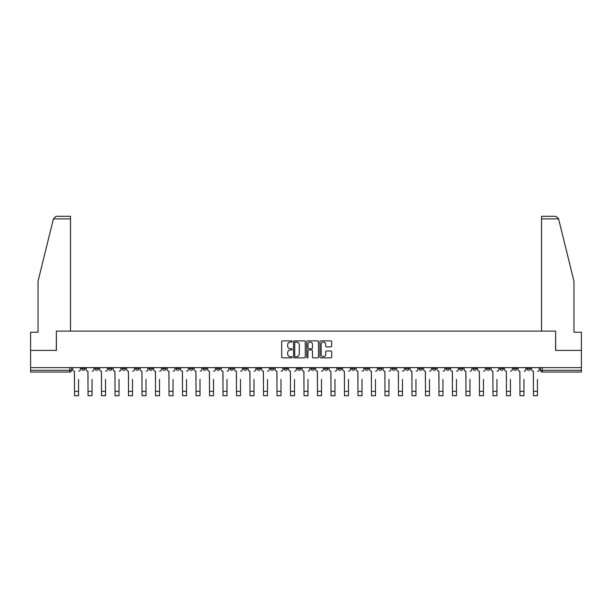 <?xml version="1.0" encoding="UTF-8"?>
<svg xmlns="http://www.w3.org/2000/svg" width="612" height="612" viewBox="0 0 612 612"><rect width="100%" height="100%" fill="white"/><g stroke="black" fill="none" stroke-linecap="round" stroke-linejoin="round"><path stroke-width="0.92" d="M292.154 341.473A0.597 0.597 0 0 0 291.564 340.876L282.537 340.876A0.849 0.849 0 0 0 281.688 341.726L281.688 357.01A0.849 0.849 0 0 0 282.537 357.859L291.564 357.859A0.597 0.597 0 0 0 292.154 357.27A0.597 0.597 0 0 0 291.564 356.674L290.394 356.674A2.716 2.716 0 0 1 287.678 353.958L287.678 352.68A2.716 2.716 0 0 1 290.394 349.965L291.564 349.965A0.597 0.597 0 0 0 292.154 349.368A0.597 0.597 0 0 0 291.564 348.771L290.394 348.771A2.716 2.716 0 0 1 287.678 346.055L287.678 344.786A2.716 2.716 0 0 1 290.394 342.062L291.564 342.062A0.597 0.597 0 0 0 292.154 341.473M526.978 367.628L526.978 368.577L530.436 368.577A1.729 1.729 0 0 1 528.707 370.306A1.729 1.729 0 0 1 526.978 368.577L526.978 367.628M445.995 367.628L445.995 368.577L449.453 368.577A1.729 1.729 0 0 1 447.724 370.306A1.729 1.729 0 0 1 445.995 368.577L445.995 367.628M432.493 367.628L432.493 368.577L435.958 368.577A1.729 1.729 0 0 1 434.229 370.306A1.729 1.729 0 0 1 432.493 368.577L432.493 367.628M351.51 367.628L351.51 368.577L354.975 368.577A1.729 1.729 0 0 1 353.239 370.306A1.729 1.729 0 0 1 351.51 368.577L351.51 367.628M338.015 367.628L338.015 368.577L341.473 368.577A1.729 1.729 0 0 1 339.744 370.306A1.729 1.729 0 0 1 338.015 368.577L338.015 367.628M324.513 367.628L324.513 368.577L327.978 368.577A1.729 1.729 0 0 1 326.25 370.306A1.729 1.729 0 0 1 324.513 368.577L324.513 367.628M297.524 367.628L297.524 368.577L300.982 368.577A1.729 1.729 0 0 1 299.253 370.306A1.729 1.729 0 0 1 297.524 368.577L297.524 367.628M270.527 368.577L270.527 367.628L270.527 368.577A1.729 1.729 0 0 0 272.256 370.306A1.729 1.729 0 0 1 270.527 368.577L273.985 368.577A1.729 1.729 0 0 1 272.256 370.306A1.729 1.729 0 0 0 273.985 368.577L273.985 367.628L273.985 368.577M257.025 368.577L257.025 367.628L257.025 368.577A1.729 1.729 0 0 0 258.761 370.306A1.729 1.729 0 0 1 257.025 368.577L260.49 368.577A1.729 1.729 0 0 1 258.761 370.306M243.53 368.577L243.53 367.628L243.53 368.577A1.729 1.729 0 0 0 245.259 370.306A1.729 1.729 0 0 1 243.53 368.577L246.996 368.577A1.729 1.729 0 0 1 245.259 370.306A1.729 1.729 0 0 0 246.996 368.577L246.996 367.628L246.996 368.577M230.035 367.628L230.035 368.577L233.493 368.577A1.729 1.729 0 0 1 231.764 370.306A1.729 1.729 0 0 1 230.035 368.577L230.035 367.628M216.533 367.628L216.533 368.577L219.999 368.577A1.729 1.729 0 0 1 218.27 370.306A1.729 1.729 0 0 1 216.533 368.577L216.533 367.628M203.039 367.628L203.039 368.577L206.496 368.577A1.729 1.729 0 0 1 204.768 370.306A1.729 1.729 0 0 1 203.039 368.577L203.039 367.628M189.544 368.577L189.544 367.628L189.544 368.577A1.729 1.729 0 0 0 191.273 370.306A1.729 1.729 0 0 1 189.544 368.577L193.002 368.577A1.729 1.729 0 0 1 191.273 370.306M162.547 368.577L162.547 367.628L162.547 368.577A1.729 1.729 0 0 0 164.276 370.306A1.729 1.729 0 0 1 162.547 368.577L166.005 368.577A1.729 1.729 0 0 1 164.276 370.306A1.729 1.729 0 0 0 166.005 368.577L166.005 367.628L166.005 368.577M149.053 368.577L149.053 367.628L149.053 368.577A1.729 1.729 0 0 0 150.781 370.306A1.729 1.729 0 0 1 149.053 368.577L152.51 368.577A1.729 1.729 0 0 1 150.781 370.306A1.729 1.729 0 0 0 152.51 368.577L152.51 367.628L152.51 368.577M135.55 368.577L135.55 367.628L135.55 368.577A1.729 1.729 0 0 0 137.279 370.306A1.729 1.729 0 0 1 135.55 368.577L139.016 368.577A1.729 1.729 0 0 1 137.279 370.306A1.729 1.729 0 0 0 139.016 368.577L139.016 367.628L139.016 368.577M122.056 368.577L122.056 367.628L122.056 368.577A1.729 1.729 0 0 0 123.785 370.306A1.729 1.729 0 0 1 122.056 368.577L125.514 368.577A1.729 1.729 0 0 1 123.785 370.306M108.553 368.577L108.553 367.628L108.553 368.577A1.729 1.729 0 0 0 110.29 370.306A1.729 1.729 0 0 1 108.553 368.577L112.019 368.577A1.729 1.729 0 0 1 110.29 370.306A1.729 1.729 0 0 0 112.019 368.577L112.019 367.628L112.019 368.577M95.059 368.577L95.059 367.628L95.059 368.577A1.729 1.729 0 0 0 96.788 370.306A1.729 1.729 0 0 1 95.059 368.577L98.517 368.577A1.729 1.729 0 0 1 96.788 370.306A1.729 1.729 0 0 0 98.517 368.577L98.517 367.628L98.517 368.577M330.817 346.866A0.849 0.849 0 0 0 331.666 346.017L331.666 341.726A0.849 0.849 0 0 0 330.817 340.876L320.795 340.876A0.849 0.849 0 0 0 319.946 341.726L319.946 357.01A0.849 0.849 0 0 0 320.795 357.859L330.817 357.859A0.849 0.849 0 0 0 331.666 357.01L331.666 351.831A0.849 0.849 0 0 0 330.817 350.982L326.533 350.982A0.849 0.849 0 0 0 325.683 351.831L325.683 354.402A2.272 2.272 0 0 1 323.411 356.674A2.272 2.272 0 0 1 321.139 354.402L321.139 344.334A2.272 2.272 0 0 1 323.411 342.062A2.272 2.272 0 0 1 325.683 344.334L325.683 346.017A0.849 0.849 0 0 0 326.533 346.866L330.817 346.866M53.405 218.897L56.082 216.296L70.487 216.296L70.487 218.897L53.405 218.897L38.043 281.191L38.043 332.24L30.6 332.24L30.6 350.408L56.381 350.408L56.381 331.115L555.62 331.115L555.62 350.408L581.4 350.408L581.4 367.628L30.6 367.628L30.6 370.306L71.528 370.306L71.528 367.628M30.6 350.408L30.6 367.628M305.258 341.726A0.849 0.849 0 0 0 304.409 340.876L294.387 340.876A0.849 0.849 0 0 0 293.538 341.726L293.538 357.01A0.849 0.849 0 0 0 294.387 357.859L304.409 357.859A0.849 0.849 0 0 0 305.258 357.01L305.258 341.726M307.591 340.876L317.613 340.876A0.849 0.849 0 0 1 318.462 341.726L318.462 357.01A0.849 0.849 0 0 1 317.613 357.859L313.329 357.859A0.849 0.849 0 0 1 312.472 357.01L312.472 350.814A0.849 0.849 0 0 0 311.623 349.965L308.785 349.965A0.849 0.849 0 0 0 307.935 350.814L307.935 357.27A0.597 0.597 0 0 1 307.339 357.859A0.597 0.597 0 0 1 306.742 357.27L306.742 341.726A0.849 0.849 0 0 1 307.591 340.876M540.472 367.628L540.472 370.306L581.4 370.306L581.4 372.035L542.209 372.035A1.729 1.729 0 0 1 540.472 370.306A1.729 1.729 0 0 0 542.209 372.035L542.209 367.628M581.4 367.628L581.4 370.306M71.528 370.306A1.729 1.729 0 0 1 69.791 372.035L30.6 372.035L30.6 370.306M530.436 367.628L530.436 368.577A1.729 1.729 0 0 1 528.707 370.306M516.941 367.628L516.941 368.577A1.729 1.729 0 0 1 515.212 370.306A1.729 1.729 0 0 1 513.483 368.577L516.941 368.577M513.483 367.628L513.483 368.577M503.447 367.628L503.447 368.577A1.729 1.729 0 0 1 501.71 370.306A1.729 1.729 0 0 1 499.981 368.577L503.447 368.577M499.981 367.628L499.981 368.577M489.944 367.628L489.944 368.577A1.729 1.729 0 0 1 488.215 370.306A1.729 1.729 0 0 1 486.486 368.577A1.729 1.729 0 0 0 488.215 370.306M486.486 367.628L486.486 368.577L489.944 368.577M476.45 367.628L476.45 368.577A1.729 1.729 0 0 1 474.721 370.306A1.729 1.729 0 0 1 472.984 368.577L476.45 368.577M472.984 367.628L472.984 368.577M462.947 367.628L462.947 368.577A1.729 1.729 0 0 1 461.219 370.306A1.729 1.729 0 0 1 459.49 368.577L462.947 368.577M459.49 367.628L459.49 368.577M449.453 367.628L449.453 368.577M435.958 367.628L435.958 368.577L435.958 367.628M422.456 367.628L422.456 368.577A1.729 1.729 0 0 1 420.727 370.306A1.729 1.729 0 0 1 418.998 368.577L422.456 368.577M418.998 367.628L418.998 368.577M408.961 367.628L408.961 368.577A1.729 1.729 0 0 1 407.232 370.306A1.729 1.729 0 0 1 405.504 368.577L408.961 368.577M405.504 367.628L405.504 368.577M395.467 367.628L395.467 368.577A1.729 1.729 0 0 1 393.73 370.306A1.729 1.729 0 0 1 392.001 368.577L395.467 368.577M392.001 367.628L392.001 368.577M381.965 367.628L381.965 368.577A1.729 1.729 0 0 1 380.236 370.306A1.729 1.729 0 0 1 378.507 368.577L381.965 368.577M378.507 367.628L378.507 368.577M368.47 367.628L368.47 368.577A1.729 1.729 0 0 1 366.741 370.306A1.729 1.729 0 0 1 365.004 368.577L368.47 368.577M365.004 367.628L365.004 368.577M354.975 367.628L354.975 368.577A1.729 1.729 0 0 1 353.239 370.306M341.473 367.628L341.473 368.577M327.978 368.577L327.978 367.628L327.978 368.577A1.729 1.729 0 0 1 326.25 370.306M314.476 367.628L314.476 368.577A1.729 1.729 0 0 1 312.747 370.306A1.729 1.729 0 0 1 311.018 368.577A1.729 1.729 0 0 0 312.747 370.306A1.729 1.729 0 0 0 314.476 368.577L311.018 368.577L311.018 367.628M300.982 368.577L300.982 367.628L300.982 368.577A1.729 1.729 0 0 1 299.253 370.306M287.487 367.628L287.487 368.577A1.729 1.729 0 0 1 285.75 370.306A1.729 1.729 0 0 1 284.022 368.577A1.729 1.729 0 0 0 285.75 370.306M284.022 367.628L284.022 368.577L287.487 368.577M260.49 367.628L260.49 368.577L260.49 367.628M233.493 368.577L233.493 367.628L233.493 368.577A1.729 1.729 0 0 1 231.764 370.306M219.999 368.577L219.999 367.628L219.999 368.577A1.729 1.729 0 0 1 218.27 370.306M206.496 368.577L206.496 367.628L206.496 368.577A1.729 1.729 0 0 1 204.768 370.306M193.002 367.628L193.002 368.577L193.002 367.628M179.507 368.577L179.507 367.628L179.507 368.577A1.729 1.729 0 0 1 177.771 370.306A1.729 1.729 0 0 1 176.042 368.577L179.507 368.577A1.729 1.729 0 0 1 177.771 370.306M176.042 367.628L176.042 368.577M125.514 367.628L125.514 368.577L125.514 367.628M85.022 367.628L85.022 368.577A1.729 1.729 0 0 1 83.293 370.306A1.729 1.729 0 0 1 81.564 368.577A1.729 1.729 0 0 0 83.293 370.306A1.729 1.729 0 0 0 85.022 368.577L85.022 367.628M81.564 367.628L81.564 368.577L85.022 368.577M295.321 342.062A0.597 0.597 0 0 0 294.724 342.659L294.724 356.077A0.597 0.597 0 0 0 295.321 356.674L296.552 356.674A2.716 2.716 0 0 0 299.268 353.958L299.268 344.786A2.716 2.716 0 0 0 296.552 342.062L295.321 342.062M312.472 344.38A2.272 2.272 0 0 0 310.207 342.108A2.272 2.272 0 0 0 307.935 344.38L307.935 347.922A0.849 0.849 0 0 0 308.785 348.771L311.623 348.771A0.849 0.849 0 0 0 312.472 347.922L312.472 344.38M72.69 369.441L72.69 367.628L72.69 369.441A1.729 1.729 0 0 0 74.427 371.17L74.557 379.394M74.427 371.17L74.557 395.704L78.535 395.704L78.535 379.394M80.394 369.441L80.394 367.628L80.394 369.441A1.729 1.729 0 0 1 78.665 371.17M78.535 395.704L74.557 395.704M86.193 369.441L86.193 367.628L86.193 369.441A1.729 1.729 0 0 0 87.921 371.17L88.051 379.394M87.921 371.17L88.051 395.704L92.029 395.704L92.029 379.394M93.888 369.441L93.888 367.628L93.888 369.441A1.729 1.729 0 0 1 92.16 371.17M99.687 369.441L99.687 367.628L99.687 369.441A1.729 1.729 0 0 0 101.416 371.17L101.546 379.394M101.416 371.17L101.546 395.704L105.532 395.704L105.532 379.394M107.391 369.441L107.391 367.628L107.391 369.441A1.729 1.729 0 0 1 105.654 371.17M70.487 331.115L70.487 218.897M56.296 350.408L56.381 331.115M581.4 350.408L581.4 332.24L573.957 332.24L573.957 281.191L558.442 218.27L558.595 218.897L555.918 216.296L541.513 216.296L541.513 331.115M555.704 350.408L555.62 331.115M92.029 395.704L88.051 395.704M105.532 395.704L101.546 395.704M113.182 369.441L113.182 367.628L113.182 369.441A1.729 1.729 0 0 0 114.918 371.17L115.048 379.394M114.918 371.17L115.048 395.704L119.026 395.704L119.026 379.394M120.885 369.441L120.885 367.628L120.885 369.441A1.729 1.729 0 0 1 119.156 371.17M126.684 369.441L126.684 367.628L126.684 369.441A1.729 1.729 0 0 0 128.413 371.17L128.543 379.394M128.413 371.17L128.543 395.704L132.521 395.704L132.521 379.394M134.38 369.441L134.38 367.628L134.38 369.441A1.729 1.729 0 0 1 132.651 371.17M140.179 369.441L140.179 367.628L140.179 369.441A1.729 1.729 0 0 0 141.907 371.17L142.038 379.394M141.907 371.17L142.038 395.704L146.023 395.704L146.023 379.394M147.882 369.441L147.882 367.628L147.882 369.441A1.729 1.729 0 0 1 146.153 371.17M119.026 395.704L115.048 395.704M132.521 395.704L128.543 395.704M146.023 395.704L142.038 395.704M153.681 369.441L153.681 367.628L153.681 369.441A1.729 1.729 0 0 0 155.41 371.17L155.54 379.394M155.41 371.17L155.54 395.704L159.518 395.704L159.518 379.394M161.377 369.441L161.377 367.628L161.377 369.441A1.729 1.729 0 0 1 159.648 371.17M159.518 395.704L155.54 395.704M167.175 369.441L167.175 367.628L167.175 369.441A1.729 1.729 0 0 0 168.904 371.17L169.034 379.394M168.904 371.17L169.034 395.704L173.012 395.704L173.012 379.394M174.879 369.441L174.879 367.628L174.879 369.441A1.729 1.729 0 0 1 173.142 371.17M173.012 395.704L169.034 395.704M180.67 369.441L180.67 367.628L180.67 369.441A1.729 1.729 0 0 0 182.407 371.17L182.537 379.394M182.407 371.17L182.537 395.704L186.515 395.704L186.515 379.394M188.374 369.441L188.374 367.628L188.374 369.441A1.729 1.729 0 0 1 186.645 371.17M186.515 395.704L182.537 395.704M194.172 369.441L194.172 367.628L194.172 369.441A1.729 1.729 0 0 0 195.901 371.17L196.031 379.394M195.901 371.17L196.031 395.704L200.009 395.704L200.009 379.394M201.868 369.441L201.868 367.628L201.868 369.441A1.729 1.729 0 0 1 200.139 371.17M200.009 395.704L196.031 395.704M207.667 369.441L207.667 367.628L207.667 369.441A1.729 1.729 0 0 0 209.396 371.17L209.526 379.394M209.396 371.17L209.526 395.704L213.512 395.704L213.512 379.394M215.37 369.441L215.37 367.628L215.37 369.441A1.729 1.729 0 0 1 213.634 371.17M221.162 369.441L221.162 367.628L221.162 369.441A1.729 1.729 0 0 0 222.898 371.17L223.028 379.394M222.898 371.17L223.028 395.704L227.006 395.704L227.006 379.394M228.865 369.441L228.865 367.628L228.865 369.441A1.729 1.729 0 0 1 227.136 371.17M234.664 369.441L234.664 367.628L234.664 369.441A1.729 1.729 0 0 0 236.393 371.17L236.523 379.394M236.393 371.17L236.523 395.704L240.501 395.704L240.501 379.394M242.36 369.441L242.36 367.628L242.36 369.441A1.729 1.729 0 0 1 240.631 371.17M248.158 369.441L248.158 367.628L248.158 369.441A1.729 1.729 0 0 0 249.887 371.17L250.017 379.394M249.887 371.17L250.017 395.704L254.003 395.704L254.003 379.394M255.862 369.441L255.862 367.628L255.862 369.441A1.729 1.729 0 0 1 254.133 371.17M261.661 369.441L261.661 367.628L261.661 369.441A1.729 1.729 0 0 0 263.389 371.17L263.52 379.394M263.389 371.17L263.52 395.704L267.498 395.704L267.498 379.394M269.357 369.441L269.357 367.628L269.357 369.441A1.729 1.729 0 0 1 267.628 371.17M275.155 369.441L275.155 367.628L275.155 369.441A1.729 1.729 0 0 0 276.884 371.17L277.014 379.394M276.884 371.17L277.014 395.704L280.992 395.704L280.992 379.394M282.859 369.441L282.859 367.628L282.859 369.441A1.729 1.729 0 0 1 281.122 371.17M213.512 395.704L209.526 395.704M227.006 395.704L223.028 395.704M240.501 395.704L236.523 395.704M254.003 395.704L250.017 395.704M267.498 395.704L263.52 395.704M280.992 395.704L277.014 395.704M288.65 369.441L288.65 367.628L288.65 369.441A1.729 1.729 0 0 0 290.386 371.17L290.509 379.394M290.386 371.17L290.509 395.704L294.494 395.704L294.494 379.394M296.353 369.441L296.353 367.628L296.353 369.441A1.729 1.729 0 0 1 294.624 371.17M294.494 395.704L290.509 395.704M302.152 369.441L302.152 367.628L302.152 369.441A1.729 1.729 0 0 0 303.881 371.17L304.011 379.394M303.881 371.17L304.011 395.704L307.989 395.704L307.989 379.394M309.848 369.441L309.848 367.628L309.848 369.441A1.729 1.729 0 0 1 308.119 371.17M307.989 395.704L304.011 395.704M315.647 369.441L315.647 367.628L315.647 369.441A1.729 1.729 0 0 0 317.376 371.17L317.506 379.394M317.376 371.17L317.506 395.704L321.491 395.704L321.491 379.394M323.35 369.441L323.35 367.628L323.35 369.441A1.729 1.729 0 0 1 321.614 371.17M321.491 395.704L317.506 395.704M329.141 369.441L329.141 367.628L329.141 369.441A1.729 1.729 0 0 0 330.878 371.17L331.008 379.394M330.878 371.17L331.008 395.704L334.986 395.704L334.986 379.394M336.845 369.441L336.845 367.628L336.845 369.441A1.729 1.729 0 0 1 335.116 371.17M334.986 395.704L331.008 395.704M342.643 369.441L342.643 367.628L342.643 369.441A1.729 1.729 0 0 0 344.372 371.17L344.502 379.394M344.372 371.17L344.502 395.704L348.48 395.704L348.48 379.394M350.339 369.441L350.339 367.628L350.339 369.441A1.729 1.729 0 0 1 348.611 371.17M348.48 395.704L344.502 395.704M356.138 369.441L356.138 367.628L356.138 369.441A1.729 1.729 0 0 0 357.867 371.17L357.997 379.394M357.867 371.17L357.997 395.704L361.983 395.704L361.983 379.394M363.842 369.441L363.842 367.628L363.842 369.441A1.729 1.729 0 0 1 362.113 371.17M361.983 395.704L357.997 395.704M369.64 369.441L369.64 367.628L369.64 369.441A1.729 1.729 0 0 0 371.369 371.17L371.499 379.394M371.369 371.17L371.499 395.704L375.477 395.704L375.477 379.394M377.336 369.441L377.336 367.628L377.336 369.441A1.729 1.729 0 0 1 375.607 371.17M375.477 395.704L371.499 395.704M383.135 369.441L383.135 367.628L383.135 369.441A1.729 1.729 0 0 0 384.864 371.17L384.994 379.394M384.864 371.17L384.994 395.704L388.972 395.704L388.972 379.394M390.839 369.441L390.839 367.628L390.839 369.441A1.729 1.729 0 0 1 389.102 371.17M388.972 395.704L384.994 395.704M396.63 369.441L396.63 367.628L396.63 369.441A1.729 1.729 0 0 0 398.366 371.17L398.488 379.394M398.366 371.17L398.488 395.704L402.474 395.704L402.474 379.394M404.333 369.441L404.333 367.628L404.333 369.441A1.729 1.729 0 0 1 402.604 371.17M402.474 395.704L398.488 395.704M410.132 369.441L410.132 367.628L410.132 369.441A1.729 1.729 0 0 0 411.861 371.17L411.991 379.394M411.861 371.17L411.991 395.704L415.969 395.704L415.969 379.394M417.828 369.441L417.828 367.628L417.828 369.441A1.729 1.729 0 0 1 416.099 371.17M415.969 395.704L411.991 395.704M423.626 369.441L423.626 367.628L423.626 369.441A1.729 1.729 0 0 0 425.355 371.17L425.485 379.394M425.355 371.17L425.485 395.704L429.463 395.704L429.463 379.394M431.33 369.441L431.33 367.628L431.33 369.441A1.729 1.729 0 0 1 429.593 371.17M429.463 395.704L425.485 395.704M437.121 369.441L437.121 367.628L437.121 369.441A1.729 1.729 0 0 0 438.858 371.17L438.988 379.394M438.858 371.17L438.988 395.704L442.966 395.704L442.966 379.394M444.825 369.441L444.825 367.628L444.825 369.441A1.729 1.729 0 0 1 443.096 371.17M442.966 395.704L438.988 395.704M450.623 369.441L450.623 367.628L450.623 369.441A1.729 1.729 0 0 0 452.352 371.17L452.482 379.394M452.352 371.17L452.482 395.704L456.46 395.704L456.46 379.394M458.319 369.441L458.319 367.628L458.319 369.441A1.729 1.729 0 0 1 456.59 371.17M456.46 395.704L452.482 395.704M464.118 369.441L464.118 367.628L464.118 369.441A1.729 1.729 0 0 0 465.847 371.17L465.977 379.394M465.847 371.17L465.977 395.704L469.962 395.704L469.962 379.394M471.821 369.441L471.821 367.628L471.821 369.441A1.729 1.729 0 0 1 470.093 371.17M469.962 395.704L465.977 395.704M477.62 369.441L477.62 367.628L477.62 369.441A1.729 1.729 0 0 0 479.349 371.17L479.479 379.394M479.349 371.17L479.479 395.704L483.457 395.704L483.457 379.394M485.316 369.441L485.316 367.628L485.316 369.441A1.729 1.729 0 0 1 483.587 371.17M483.457 395.704L479.479 395.704M491.115 369.441L491.115 367.628L491.115 369.441A1.729 1.729 0 0 0 492.844 371.17L492.974 379.394M492.844 371.17L492.974 395.704L496.952 395.704L496.952 379.394M498.818 369.441L498.818 367.628L498.818 369.441A1.729 1.729 0 0 1 497.082 371.17M496.952 395.704L492.974 395.704M504.609 369.441L504.609 367.628L504.609 369.441A1.729 1.729 0 0 0 506.346 371.17L506.468 379.394M506.346 371.17L506.468 395.704L510.454 395.704L510.454 379.394M512.313 369.441L512.313 367.628L512.313 369.441A1.729 1.729 0 0 1 510.584 371.17M510.454 395.704L506.468 395.704M518.112 369.441L518.112 367.628L518.112 369.441A1.729 1.729 0 0 0 519.84 371.17L519.971 379.394M519.84 371.17L519.971 395.704L523.948 395.704L523.948 379.394M525.807 369.441L525.807 367.628L525.807 369.441A1.729 1.729 0 0 1 524.079 371.17M523.948 395.704L519.971 395.704M531.606 369.441L531.606 367.628L531.606 369.441A1.729 1.729 0 0 0 533.335 371.17L533.465 379.394M533.335 371.17L533.465 395.704L537.443 395.704L537.443 379.394M539.31 369.441L539.31 367.628L539.31 369.441A1.729 1.729 0 0 1 537.573 371.17M537.443 395.704L533.465 395.704M69.791 367.628L69.791 372.035M78.535 391.336L74.557 391.336M558.595 218.897L541.513 218.897M92.029 391.336L88.051 391.336M105.532 391.336L101.546 391.336M119.026 391.336L115.048 391.336M132.521 391.336L128.543 391.336M146.023 391.336L142.038 391.336M159.518 391.336L155.54 391.336M173.012 391.336L169.034 391.336M186.515 391.336L182.537 391.336M200.009 391.336L196.031 391.336M213.512 391.336L209.526 391.336M227.006 391.336L223.028 391.336M240.501 391.336L236.523 391.336M254.003 391.336L250.017 391.336M267.498 391.336L263.52 391.336M280.992 391.336L277.014 391.336M294.494 391.336L290.509 391.336M307.989 391.336L304.011 391.336M321.491 391.336L317.506 391.336M334.986 391.336L331.008 391.336M348.48 391.336L344.502 391.336M361.983 391.336L357.997 391.336M375.477 391.336L371.499 391.336M388.972 391.336L384.994 391.336M402.474 391.336L398.488 391.336M415.969 391.336L411.991 391.336M429.463 391.336L425.485 391.336M442.966 391.336L438.988 391.336M456.46 391.336L452.482 391.336M469.962 391.336L465.977 391.336M483.457 391.336L479.479 391.336M496.952 391.336L492.974 391.336M510.454 391.336L506.468 391.336M523.948 391.336L519.971 391.336M537.443 391.336L533.465 391.336"/></g></svg>

